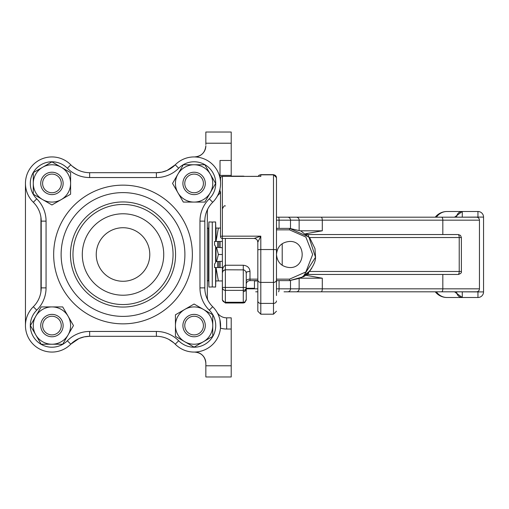<?xml version="1.0" encoding="UTF-8"?>
<svg xmlns="http://www.w3.org/2000/svg" width="509" height="509" viewBox="0 0 509 509"><rect width="100%" height="100%" fill="white"/><g stroke="black" fill="none" stroke-linecap="round" stroke-linejoin="round"><path stroke-width="0.76" d="M307.232 275.21L305.451 275.21L322.292 278.194L300.507 278.194M307.232 233.79L305.451 233.79L322.292 230.806L300.514 230.806M477.951 291.409L477.951 291.905L456.688 291.81A14.926 9.168 180 0 1 456.688 291.905A5.599 5.599 0 0 0 462.28 297.498L477.951 297.498A5.599 5.599 0 0 0 483.55 291.905L483.55 217.095A5.599 5.599 0 0 0 477.951 211.502L462.28 211.502L454.55 217.19M454.55 291.81L462.28 297.498L446.985 297.498L462.28 297.498L462.28 291.81M462.096 211.502L462.261 211.502A5.599 5.599 0 0 0 456.688 217.095A14.926 9.168 0 0 1 456.688 217.19L477.951 217.095L477.951 217.591M436.359 291.81A14.926 13.527 90 0 0 446.985 297.498A14.926 14.926 0 0 1 435.259 291.81M462.236 211.502L446.985 211.502L462.28 211.502L462.28 217.19M435.259 217.19A14.926 14.926 0 0 1 446.985 211.502A14.926 13.527 90 0 0 436.359 217.19M258.127 176.407L222.376 176.356A1.864 1.864 0 0 0 220.512 178.22L220.512 181.497L220.512 178.22A1.864 1.813 -0 0 1 222.376 176.407L258.776 176.356M220.512 191.708L220.512 236.59A1.864 1.864 0 0 0 222.376 238.454L254.093 238.454L222.376 238.454L222.376 272.779L223.254 270.673L225.36 269.795L225.36 265.24C223.222 266.417 222.223 268.886 222.376 272.646L222.376 300.017L225.36 303.001L225.36 287.432L222.376 287.432A2.984 2.939 0 0 0 225.36 290.372L243.27 290.372A2.984 2.939 0 0 0 246.254 287.432L246.254 272.779A3.728 1.304 180 0 1 249.989 271.475C249.671 267.785 247.431 265.704 243.27 265.24L225.36 265.24L225.36 238.454M220.55 182.05L220.518 181.528M220.582 183.774L220.512 185.352M246.254 299.33L246.254 287.432L243.27 287.432L243.27 303.001L244.829 302.562L246.254 299.33A2.984 2.939 180 0 1 243.27 302.27L225.36 302.27A2.984 2.939 0 0 1 222.376 299.33M246.254 294.558L246.254 300.017M246.254 274.046L245.962 271.488L243.938 269.872L225.36 269.795L225.36 287.432L243.27 287.432L243.27 265.24M254.462 280.618L254.462 288.266L246.254 288.266L246.254 284.346A3.728 3.728 0 0 1 249.989 280.618L257.821 280.618M276.591 280.618A7.463 7.463 0 0 0 276.476 281.922L276.597 280.618M276.476 295.538L276.476 177.628L273.492 174.644L273.492 249.531L260.805 249.531L260.805 236.163L254.093 238.454A3.728 3.728 90 0 1 257.821 242.189L257.821 300.953A2.984 2.443 0 0 0 260.805 303.402L260.805 249.531L257.821 249.715M306.373 274.459L457.464 274.459M276.476 227.078A7.463 7.463 0 0 0 276.591 228.382A7.463 7.463 0 0 1 276.476 227.078L276.718 228.935M257.821 284.493L257.821 280.936L256.721 280.618M282.209 243.696L282.209 265.304M457.464 234.541L306.38 234.541M276.476 300.953A2.984 2.443 180 0 1 273.492 303.402L273.492 314.199L260.805 314.199L257.821 311.209L257.821 300.953M257.821 242.169L260.805 236.163L222.376 236.163A1.864 0.426 180 0 0 220.512 236.59M276.476 279.963A2.984 2.443 180 0 1 273.492 282.406L260.805 282.406A2.984 2.443 0 0 1 257.821 279.963L257.821 278.372M259.45 176.356L260.805 176.407L260.805 174.822L273.492 174.822A2.984 2.965 180 0 1 276.476 177.787M476.462 291.81A2.984 2.984 0 0 0 479.446 288.826A2.984 2.984 0 0 1 476.462 291.81L284.035 291.81M255.715 291.81L257.821 291.81M463.775 291.81L436.2 291.81M442.824 274.459L442.824 288.826L479.446 288.826L479.446 220.174A2.984 2.984 0 0 0 476.462 217.19L276.476 217.19M222.42 272.283L222.917 271.068M223.737 270.279L224.253 270.012M276.476 229.852L289.538 229.852L305.871 237.048L312.66 254.487L305.884 271.933L289.538 279.148L276.476 279.148M289.538 267.556C281.611 266.786 277.252 262.434 276.476 254.506C277.252 246.566 281.611 242.214 289.538 241.444C306.38 240.636 306.38 268.364 289.538 267.556M276.476 280.618L289.538 280.618L303.008 276.871L315.504 257.28L308.912 236.99L289.538 228.382L276.476 228.382M222.376 294.794L222.376 254.5L218.38 254.5L216.554 247.412M244.371 176.356A2.984 2.984 0 0 0 243.27 176.146L231.213 176.146M257.821 288.826L246.343 288.826A16.543 0.744 27.6 0 0 246.254 288.87L245.421 290.925L243.372 291.81M289.538 229.852L289.538 228.382L300.953 231.01L309.898 238.142L314.976 248.596L315.535 256.956M311.737 268.249L309.911 270.839L300.959 277.984L289.538 280.618L289.538 279.148M149.786 254.5A26.767 26.767 0 0 0 109.632 231.315A26.767 26.767 0 0 0 109.632 277.685A26.767 26.767 0 0 0 149.786 254.5M163.733 254.5A40.714 40.714 0 0 1 102.659 289.761A40.714 40.714 0 0 1 102.659 219.239A40.714 40.714 0 0 1 163.733 254.5M216.02 228.064L216.02 241.444L218.38 228.064L215.797 228.064L215.612 221.949L215.612 241.444M215.797 241.444L215.797 228.064M216.02 280.936L218.38 280.936L216.02 267.556L215.797 280.936L215.797 267.556M215.797 261.588L215.797 247.412M216.02 247.412L216.02 261.588M218.38 228.064L220.512 228.064M218.38 280.936L222.376 280.936M216.554 261.588L218.38 254.5M36.737 198.828L33.333 202.277A26.493 26.493 0 0 1 33.206 164.693A26.493 26.493 0 0 1 70.796 164.814A26.493 26.493 0 0 0 33.206 164.693A26.493 26.493 0 0 0 33.333 202.277A26.493 26.493 0 0 1 41.216 221.129L41.216 287.871A26.493 26.493 0 0 1 33.333 306.723A26.493 26.493 0 0 0 33.206 344.307A26.493 26.493 0 0 0 70.796 344.186A26.493 26.493 0 0 1 89.648 336.303L84.189 336.869L78.971 338.549L70.796 344.186A26.493 26.493 0 0 1 89.648 336.303L156.384 336.303A26.493 26.493 0 0 1 175.236 344.186A26.493 26.493 0 0 0 212.826 344.307A26.493 26.493 0 0 0 212.698 306.723A26.493 26.493 0 0 1 204.822 287.871L204.822 221.129A26.493 26.493 0 0 1 212.698 202.277A26.493 26.493 0 0 0 212.826 164.693A26.493 26.493 0 0 0 175.236 164.814A26.493 26.493 0 0 1 156.384 172.697L161.843 172.131L167.067 170.451L175.236 164.814A26.493 26.493 0 0 1 212.826 164.693A26.493 26.493 0 0 1 212.698 202.277L209.294 198.828A31.342 31.342 0 0 0 199.967 221.129L199.967 287.871A31.342 31.342 0 0 0 209.294 310.172A21.639 21.639 0 0 1 209.396 340.877A21.639 21.639 0 0 1 178.691 340.776A31.342 31.342 0 0 0 156.384 331.454L89.648 331.454A31.342 31.342 0 0 0 67.341 340.776A21.639 21.639 0 0 1 36.642 340.877A21.639 21.639 0 0 1 36.737 310.172A31.342 31.342 0 0 0 46.065 287.871L46.065 221.129A31.342 31.342 0 0 0 36.737 198.828A21.639 21.639 0 0 1 36.642 168.123A21.639 21.639 0 0 1 67.341 168.224A31.342 31.342 0 0 0 89.648 177.546L156.384 177.546A31.342 31.342 0 0 0 178.691 168.224A21.639 21.639 0 0 1 209.396 168.123A21.639 21.639 0 0 1 209.294 198.828M25.698 329.177L25.883 330.335M77.317 169.656L72.246 166.182M168.714 339.344L173.785 342.818M231.213 365.78L205.846 365.78L205.846 376.972L231.213 376.972L231.213 317.832L226.67 317.832L226.67 329.03A22.383 22.383 0 0 1 220.461 328.146L219.913 319.671M220.111 320.606L220.499 323.482M220.512 193.013A11.192 11.192 0 0 0 220.022 193.356L220.022 188.858M216.993 196.735A11.192 11.192 0 0 1 220.022 193.356A11.192 11.192 0 0 0 216.993 196.735L217.038 196.659M40.936 291.708L40.936 217.292M207.799 208.919A11.192 11.192 0 0 0 207.335 212.107L207.335 296.893A11.192 11.192 0 0 0 207.799 300.081A26.493 26.493 0 0 0 212.698 306.723L209.294 310.172M67.341 340.776L70.796 344.186L72.246 342.818M178.691 168.224L175.236 164.814L173.785 166.182M61.634 319.976A11.192 11.192 0 0 0 42.247 319.976A11.192 11.192 0 0 0 51.943 336.767A11.192 11.192 0 0 0 61.634 319.976M60.017 320.912A9.327 9.327 0 0 1 51.943 334.903A9.327 9.327 0 0 1 43.863 320.912A9.327 9.327 0 0 1 60.017 320.912M35.783 316.248L30.4 325.575L41.172 344.23L62.709 344.23L73.481 325.575L62.709 306.921L41.172 306.921L35.783 316.248A18.655 18.655 0 0 1 68.098 316.248A18.655 18.655 0 0 1 51.943 344.23A18.655 18.655 0 0 1 35.783 316.248M57.536 193.115A11.192 11.192 0 0 0 57.536 173.728A11.192 11.192 0 0 0 40.745 183.425A11.192 11.192 0 0 0 57.536 193.115M56.607 191.505A9.327 9.327 0 0 1 42.61 183.425A9.327 9.327 0 0 1 56.607 175.344A9.327 9.327 0 0 1 56.607 191.505M61.271 167.27L51.943 161.881L33.282 172.653L33.282 194.196L51.943 204.968L70.598 194.196L70.598 172.653L61.271 167.27A18.655 18.655 0 0 1 61.271 199.579A18.655 18.655 0 0 1 33.282 183.425A18.655 18.655 0 0 1 61.271 167.27M184.398 189.024A11.192 11.192 0 0 0 203.785 189.024A11.192 11.192 0 0 0 194.094 172.233A11.192 11.192 0 0 0 184.398 189.024M186.014 188.088A9.327 9.327 0 0 1 194.094 174.097A9.327 9.327 0 0 1 202.168 188.088A9.327 9.327 0 0 1 186.014 188.088M210.249 192.752L215.631 183.425L204.866 164.77L183.323 164.77L172.551 183.425L183.323 202.079L204.866 202.079L210.249 192.752A18.655 18.655 0 0 1 177.934 192.752A18.655 18.655 0 0 1 194.094 164.77A18.655 18.655 0 0 1 210.249 192.752M123.019 204.459A50.041 50.041 0 0 0 79.678 279.524A50.041 50.041 0 0 0 166.354 279.524A50.041 50.041 0 0 0 123.019 204.459M123.019 192.612A61.888 61.888 0 0 0 69.421 285.447A61.888 61.888 0 0 0 176.61 285.447A61.888 61.888 0 0 0 123.019 192.612M156.384 177.546L156.384 172.697L89.648 172.697A26.493 26.493 0 0 1 70.796 164.814L67.341 168.224M175.44 325.575A18.655 18.655 0 0 1 203.422 309.421A18.655 18.655 0 0 1 203.422 341.73A18.655 18.655 0 0 1 175.44 325.575L175.44 336.347L194.094 347.119L212.749 336.347L212.749 314.804L194.094 304.032L175.44 314.804L175.44 325.575M188.495 315.885A11.192 11.192 0 0 0 188.495 335.272A11.192 11.192 0 0 0 205.286 325.575A11.192 11.192 0 0 0 188.495 315.885M189.431 317.495A9.327 9.327 0 0 1 203.422 325.575A9.327 9.327 0 0 1 189.431 333.656A9.327 9.327 0 0 1 189.431 317.495M208.9 287.051L208.9 221.949L212.259 222.045L212.259 286.955L208.9 287.051L208.493 273.339M215.612 267.556L215.612 287.051L212.259 286.955M222.376 247.698L217.693 247.412L217.693 241.444L214.55 241.444L214.55 244.912L215.612 246.388L215.612 262.612L214.55 264.088L214.55 267.556L222.376 267.556M215.612 246.388L215.619 247.412L217.693 247.412M222.376 261.302L215.619 261.588L215.612 262.612M254.462 280.936L256.829 280.936M217.693 241.444L222.376 241.444M217.693 261.588L217.693 267.556M207.335 280.796L208.493 280.796L208.493 228.204L207.335 228.204M205.846 365.78L205.846 363.254C205.146 356.389 201.36 352.661 194.489 352.063A11.192 11.192 0 0 1 205.846 363.254M205.846 144.588L205.846 143.22L231.213 143.22L231.213 132.028L205.846 132.028L205.846 143.22M194.489 156.937C201.36 156.339 205.146 152.611 205.846 145.746A11.192 11.192 0 0 1 194.489 156.937M220.022 178.01L220.022 160.475L231.213 160.475L231.213 176.356M231.213 160.475L231.213 143.22M226.67 317.832A11.192 11.192 0 0 1 216.993 312.265A11.192 11.192 0 0 0 226.67 317.832M25.45 183.425L25.45 325.575M477.951 211.502L477.951 217.095L483.55 217.095M483.55 291.905L477.951 291.905L477.951 297.498M307.531 274.459A2.984 1.26 -90 0 0 308.753 272.181M457.966 274.459A2.984 1.26 -90 0 0 459.226 271.475L309.383 271.475M461.383 237.525L461.383 271.475L459.226 271.475L459.226 237.525L461.383 237.525L460.505 235.412L458.393 234.541M457.966 234.541A2.984 1.26 90 0 1 459.226 237.525L309.377 237.525M307.531 234.541A2.984 1.26 90 0 1 308.753 236.819M222.376 238.454L222.376 176.407M260.805 314.199L260.805 303.402L273.492 303.402L273.492 249.531L276.476 249.715M258.19 176.356A2.984 2.965 -0 0 1 260.805 174.822L259.113 175.172L258.108 176.356M246.254 281.044A3.728 1.896 180 0 1 249.989 279.148L249.989 271.475M249.989 280.618L249.989 279.148L257.821 279.148M441.564 217.19A2.984 1.26 90 0 1 442.824 220.174L479.446 220.174M321.033 217.19A2.984 1.26 90 0 1 322.292 220.174L442.824 220.174L442.824 234.541M296.34 217.19A2.984 2.806 90 0 1 299.139 220.174L322.292 220.174L322.292 230.806M287.7 217.19A2.984 2.806 90 0 1 290.499 220.174L299.139 220.174L299.139 230.221M278.55 217.19A2.984 0.515 90 0 1 279.072 220.174L290.499 220.174L290.499 228.401M276.476 220.174L279.072 220.174L279.072 228.382M321.033 291.81A2.984 1.26 90 0 0 322.292 288.826L442.824 288.826A2.984 1.26 90 0 1 441.564 291.81M322.292 278.194L322.292 288.826L299.139 288.826A2.984 2.806 90 0 1 296.34 291.81M299.139 278.773L299.139 288.826L290.499 288.826A2.984 2.806 90 0 1 287.7 291.81M290.499 280.599L290.499 288.826L279.072 288.826A2.984 0.515 90 0 1 278.55 291.81M279.072 280.618L279.072 288.826L276.476 288.826M246.343 288.826A2.984 2.971 90 0 1 246.254 289.545M123.019 185.149A69.351 69.351 0 0 0 62.957 289.176A69.351 69.351 0 0 0 183.075 289.176A69.351 69.351 0 0 0 123.019 185.149M123.019 201.946A52.554 52.554 0 0 0 77.502 280.777A52.554 52.554 0 0 0 168.53 280.777A52.554 52.554 0 0 0 123.019 201.946M89.648 177.546L89.648 172.697M41.216 221.129L46.065 221.129M41.216 287.871L46.065 287.871M33.333 306.723L36.737 310.172M89.648 336.303L89.648 331.454M156.384 336.303L156.384 331.454M175.236 344.186L178.691 340.776M204.822 287.871L199.967 287.871M204.822 221.129L199.967 221.129M218.908 241.444L218.908 247.412M220.13 241.444L220.13 247.412M218.908 261.588L218.908 267.556M220.13 261.588L220.13 267.556M231.213 175.401L220.022 175.401M226.67 329.03L231.213 329.03M461.383 271.475C461.797 272.646 460.804 273.645 458.393 274.459M257.344 240.375L257.821 242.189M255.073 238.587L256.154 239.077M273.492 314.199L276.476 311.209M273.492 174.644L260.805 174.644M222.471 272.035L222.764 271.316M223.336 270.597L224.005 270.126M225.36 205.999C224.603 205.248 223.61 206.24 222.376 208.983M243.27 303.001L225.36 303.001M303.008 276.871C306.927 275.954 316.114 263.662 315.504 257.28M208.493 235.661L208.9 221.949M212.259 222.045L215.612 221.949M215.797 280.936L215.612 287.051"/></g></svg>
